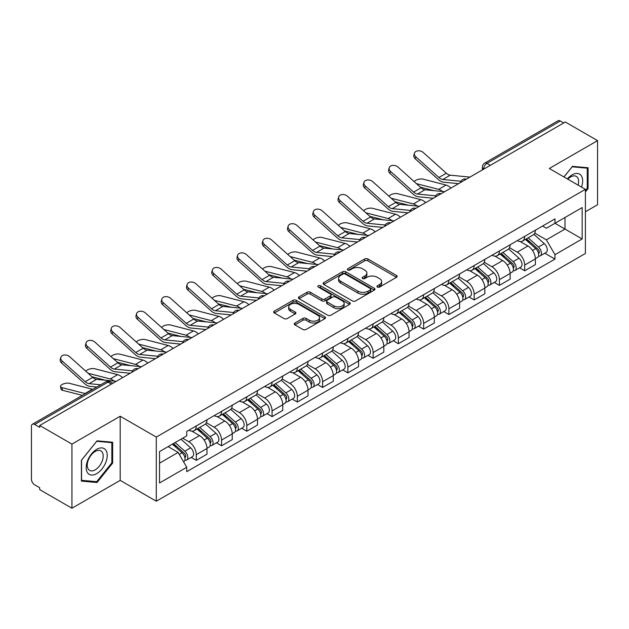<?xml version="1.0" encoding="UTF-8"?>
<svg xmlns="http://www.w3.org/2000/svg" width="629" height="629" viewBox="0 0 629 629"><rect width="100%" height="100%" fill="white"/><g stroke="black" fill="none" stroke-linecap="round" stroke-linejoin="round"><path stroke-width="0.94" d="M377.376 287.06A1.573 0.912 0 0 0 379.601 287.06L396.49 277.31A2.249 1.297 0 0 0 397.143 276.39A2.249 1.297 0 0 0 396.49 275.478L367.879 258.959A2.249 1.297 0 0 0 364.694 258.959L347.813 268.709A1.573 0.912 0 0 0 347.35 269.354A1.573 0.912 0 0 0 347.813 269.99A1.573 0.912 0 0 0 350.038 269.99L352.224 268.732A7.194 4.151 0 0 1 362.39 268.732L364.781 270.108A7.194 4.151 0 0 1 366.888 273.041A7.194 4.151 0 0 1 364.781 275.982L362.595 277.24A1.573 0.912 0 0 0 362.131 277.884A1.573 0.912 0 0 0 362.595 278.529A1.573 0.912 0 0 0 364.82 278.529L367.006 277.263A7.194 4.151 0 0 1 377.172 277.263L379.562 278.639A7.194 4.151 0 0 1 381.669 281.58A7.194 4.151 0 0 1 379.562 284.512L377.376 285.778A1.573 0.912 0 0 0 376.913 286.415A1.573 0.912 0 0 0 377.376 287.06L377.376 285.778M294.922 323.007A2.249 1.297 0 0 0 294.262 323.927A2.249 1.297 0 0 0 294.922 324.847L302.95 329.478A2.249 1.297 0 0 0 306.126 329.478L324.886 318.651A2.249 1.297 0 0 0 325.539 317.731A2.249 1.297 0 0 0 324.886 316.819L296.275 300.3A2.249 1.297 0 0 0 293.09 300.3L274.338 311.127A2.249 1.297 0 0 0 273.678 312.047A2.249 1.297 0 0 0 274.338 312.959L284.033 318.557A2.249 1.297 0 0 0 287.209 318.557L295.237 313.926A2.249 1.297 0 0 0 295.897 313.006A2.249 1.297 0 0 0 295.237 312.086L290.433 309.311A6.015 3.475 0 0 1 288.672 306.858A6.015 3.475 0 0 1 292.383 303.65A6.015 3.475 0 0 1 298.932 304.405L317.771 315.278A6.015 3.475 0 0 1 319.532 317.731A6.015 3.475 0 0 1 315.821 320.939A6.015 3.475 0 0 1 309.264 320.185L306.126 318.376A2.249 1.297 0 0 0 302.95 318.376L294.922 323.007L294.922 324.847M156.299 437.084L120.186 416.233L71.934 444.098L39.706 425.487L565.329 122.026L597.55 140.629L549.298 168.493L585.402 189.337L156.299 437.084L156.299 501.219L585.402 253.471L585.402 189.337M352.382 300.937A2.249 1.297 0 0 0 355.558 300.937L374.31 290.111A2.249 1.297 0 0 0 374.97 289.198A2.249 1.297 0 0 0 374.31 288.279L345.706 271.759A2.249 1.297 0 0 0 342.522 271.759L323.77 282.586A2.249 1.297 0 0 0 323.109 283.506A2.249 1.297 0 0 0 323.77 284.426L352.382 300.937M318.919 287.398A1.573 0.912 0 0 1 320.515 287.626L320.515 285.755L349.598 302.549A2.249 1.297 0 0 1 350.259 303.461A2.249 1.297 0 0 1 349.598 304.381L330.846 315.208A2.249 1.297 0 0 1 327.662 315.208L299.058 298.689L299.058 296.857A2.249 1.297 0 0 0 298.398 297.776A2.249 1.297 0 0 0 299.058 298.689M299.058 296.857L307.078 292.226A2.249 1.297 0 0 1 310.262 292.226L321.859 298.924A2.249 1.297 0 0 0 325.044 298.924L330.367 295.85A2.249 1.297 0 0 0 331.027 294.93A2.249 1.297 0 0 0 330.367 294.01L318.29 287.036A1.573 0.912 0 0 1 317.826 286.399A1.573 0.912 0 0 1 318.801 285.558A1.573 0.912 0 0 1 320.515 285.755M71.934 444.098L71.934 508.224L39.706 489.621L39.706 487.75L34.689 484.857A4.584 2.642 -120 0 1 31.45 479.243L31.45 426.328A4.584 2.642 -120 0 1 32.401 424.237L105.751 381.882A4.584 2.642 60 0 1 108.039 382.11L34.689 424.465A4.584 2.642 -120 0 0 32.401 424.237M585.402 211.776L597.55 204.763L597.55 140.629M71.934 508.224L120.186 480.367L156.299 501.219M39.706 425.487L39.706 427.358L34.689 424.465M490.353 165.309L486.956 163.351A4.584 2.642 60 0 0 484.66 163.123L558.017 120.776A4.584 2.642 60 0 1 560.305 120.996L486.956 163.351A4.584 2.642 120 0 0 483.717 168.957L483.717 169.146M563.71 122.962L560.305 120.996M524.68 236.362A10.536 6.086 60 0 1 522.502 241.096L533.188 234.924A10.536 6.086 -120 0 0 535.365 230.19M509.514 247.708L517.235 252.166A10.536 6.086 60 0 1 524.68 265.068L535.373 258.896A10.536 6.086 -120 0 0 527.92 245.994L520.269 241.575M535.373 258.896L535.373 264.597L524.68 270.769L519.562 267.812M522.502 241.096A10.536 6.086 60 0 1 517.313 240.616M524.68 265.068L524.68 270.769M499.418 250.947A10.536 6.086 60 0 1 497.24 255.673L507.925 249.509A10.536 6.086 -120 0 0 510.111 244.775M494.3 282.39L499.418 285.354L510.111 279.182L510.111 273.481A10.536 6.086 -120 0 0 502.657 260.579L495.007 256.16M497.24 255.673A10.536 6.086 60 0 1 492.051 255.201M484.251 262.293L491.972 266.751A10.536 6.086 60 0 1 499.418 279.646L499.418 285.354M474.164 265.532A10.536 6.086 60 0 1 471.978 270.258L482.663 264.094A10.536 6.086 -120 0 0 484.849 259.36M469.037 296.974L474.164 299.939L484.849 293.767L484.849 288.066A10.536 6.086 -120 0 0 477.403 275.164L469.753 270.745M471.978 270.258A10.536 6.086 60 0 1 466.797 269.786M458.997 276.878L466.71 281.328A10.536 6.086 60 0 1 474.164 294.23L474.164 299.939M448.902 280.117A10.536 6.086 60 0 1 446.716 284.843L457.409 278.678A10.536 6.086 -120 0 0 459.587 273.945M443.775 311.559L448.902 314.524L459.587 308.352L459.587 302.643A10.536 6.086 -120 0 0 452.141 289.749L444.491 285.33M446.716 284.843A10.536 6.086 60 0 1 441.534 284.371M433.735 291.463L441.448 295.913A10.536 6.086 60 0 1 448.902 308.815L448.902 314.524M423.639 294.702A10.536 6.086 60 0 1 421.461 299.428L432.147 293.256A10.536 6.086 -120 0 0 434.325 288.53M418.513 326.144L423.639 329.101L434.325 322.936L434.325 317.228A10.536 6.086 -120 0 0 426.879 304.326L419.229 299.915M421.461 299.428A10.536 6.086 60 0 1 416.272 298.956M408.473 306.04L416.194 310.498A10.536 6.086 60 0 1 423.639 323.4L423.639 329.101M398.377 309.287A10.536 6.086 60 0 1 396.199 314.013L406.884 307.84A10.536 6.086 -120 0 0 409.062 303.115M393.251 340.729L398.377 343.686L409.062 337.521L409.062 331.813A10.536 6.086 -120 0 0 401.617 318.911L393.966 314.5M396.199 314.013A10.536 6.086 60 0 1 391.01 313.541M383.21 320.625L390.931 325.083A10.536 6.086 60 0 1 398.377 337.985L398.377 343.686M373.115 323.872A10.536 6.086 60 0 1 370.937 328.597L381.622 322.425A10.536 6.086 -120 0 0 383.808 317.7M367.996 355.314L373.115 358.271L383.808 352.106L383.808 346.398A10.536 6.086 -120 0 0 376.354 333.496L368.704 329.085M370.937 328.597A10.536 6.086 60 0 1 365.748 328.126M357.948 335.21L365.669 339.668A10.536 6.086 60 0 1 373.115 352.57L373.115 358.271M347.861 338.449A10.536 6.086 60 0 1 345.675 343.182L356.36 337.01A10.536 6.086 -120 0 0 358.546 332.285M342.734 369.899L347.861 372.855L358.546 366.683L358.546 360.983A10.536 6.086 -120 0 0 351.092 348.081L343.45 343.662M345.675 343.182A10.536 6.086 60 0 1 340.493 342.703M332.686 349.795L340.407 354.253A10.536 6.086 60 0 1 347.861 367.155L347.861 372.855M322.598 353.034A10.536 6.086 60 0 1 320.413 357.767L331.106 351.595A10.536 6.086 -120 0 0 333.284 346.87M317.472 384.484L322.598 387.44L333.284 381.268L333.284 375.568A10.536 6.086 -120 0 0 325.838 362.666L318.188 358.247M320.413 357.767A10.536 6.086 60 0 1 315.231 357.288M307.432 364.38L315.145 368.838A10.536 6.086 60 0 1 322.598 381.74L322.598 387.44M297.336 367.619A10.536 6.086 60 0 1 295.15 372.352L305.843 366.18A10.536 6.086 -120 0 0 308.021 361.455M292.21 399.069L297.336 402.025L308.021 395.853L308.021 390.153A10.536 6.086 -120 0 0 300.576 377.251L292.925 372.832M295.15 372.352A10.536 6.086 60 0 1 289.969 371.873M282.169 378.965L289.89 383.423A10.536 6.086 60 0 1 297.336 396.325L297.336 402.025M272.074 382.204A10.536 6.086 60 0 1 269.896 386.937L280.581 380.765A10.536 6.086 -120 0 0 282.759 376.032M266.948 413.654L272.074 416.61L282.759 410.438L282.759 404.738A10.536 6.086 -120 0 0 275.313 391.836L267.663 387.417M269.896 386.937A10.536 6.086 60 0 1 264.707 386.458M256.907 393.55L264.628 398.008A10.536 6.086 60 0 1 272.074 410.91L272.074 416.61M246.812 396.789A10.536 6.086 60 0 1 244.634 401.514L255.319 395.35A10.536 6.086 -120 0 0 257.505 390.617M241.693 428.239L246.812 431.195L257.505 425.023L257.505 419.323A10.536 6.086 -120 0 0 250.051 406.42L242.401 402.002M244.634 401.514A10.536 6.086 60 0 1 239.445 401.043M231.645 408.135L239.366 412.593A10.536 6.086 60 0 1 246.812 425.487L246.812 431.195M221.55 411.374A10.536 6.086 60 0 1 219.372 416.099L230.057 409.935A10.536 6.086 -120 0 0 232.243 405.202M216.431 442.816L221.55 445.78L232.243 439.608L232.243 433.908A10.536 6.086 -120 0 0 224.789 421.005L217.139 416.587M219.372 416.099A10.536 6.086 60 0 1 214.182 415.627M206.383 422.719L214.104 427.17A10.536 6.086 60 0 1 221.55 440.072L221.55 445.78M196.295 425.959A10.536 6.086 60 0 1 194.109 430.684L204.795 424.52A10.536 6.086 -120 0 0 206.98 419.787M191.169 457.401L196.295 460.365L206.98 454.193L206.98 448.485A10.536 6.086 -120 0 0 199.535 435.59L191.884 431.172M194.109 430.684A10.536 6.086 60 0 1 188.928 430.212M182.693 438.209L188.842 441.755A10.536 6.086 60 0 1 196.295 454.657L196.295 460.365M542.575 226.031L546.381 228.233L582.163 207.57L564.999 217.477L564.999 229.074L546.381 239.822L534.776 233.123M159.538 463.164L178.156 452.416L186.742 467.276L159.538 482.986L159.538 451.575L186.742 435.866L186.742 431.47L554.967 218.884L554.967 223.271L582.163 238.981L554.967 254.69L546.381 239.822M582.163 207.57L582.163 238.981M186.742 467.276L186.742 471.671L554.967 259.085L554.967 254.69M585.402 191.908L588.076 188.582L588.076 167.746L572.453 166.355L563.938 176.946M120.186 416.233L120.186 480.367M81.408 481.106L97.031 482.506L112.654 463.07L112.654 442.234L97.031 440.835L81.408 460.271L81.408 481.106M178.156 452.416L168.116 446.621M544.816 253.228L554.967 259.085M587.266 188.118L588.076 188.582M95.38 481.555L97.031 482.506M111.844 462.598L112.654 463.07M378.005 287.28L379.562 286.384A7.194 4.151 0 0 0 381.669 283.451L381.669 281.58M366.888 273.041L366.888 274.912A7.194 4.151 0 0 1 364.781 277.853L363.224 278.749M396.459 277.326L367.879 260.831A2.249 1.297 0 0 0 364.694 260.831L348.442 270.218M374.31 288.279L374.31 290.111L345.706 273.631A2.249 1.297 0 0 0 342.522 273.631L323.801 284.442M370.339 289.835A1.573 0.912 0 0 0 370.803 289.198A1.573 0.912 0 0 0 370.339 288.554L345.227 274.055A1.573 0.912 0 0 0 343.002 274.055L340.698 275.384A7.194 4.151 0 0 0 338.591 278.317A7.194 4.151 0 0 0 340.698 281.257L357.862 291.164A7.194 4.151 0 0 0 368.036 291.164L370.339 289.835L370.339 291.707A1.573 0.912 0 0 0 370.803 291.062L370.803 289.198M338.591 278.317L338.591 280.188A7.194 4.151 0 0 0 340.698 283.129L340.698 281.257M370.339 291.707L368.036 293.035A7.194 4.151 0 0 1 357.862 293.035L340.698 283.129M299.082 298.712L307.078 294.089L307.078 292.226M331.027 294.93L331.027 296.802A2.249 1.297 0 0 1 330.367 297.714L325.044 300.788A2.249 1.297 0 0 1 321.859 300.788L310.262 294.089A2.249 1.297 0 0 0 307.078 294.089M320.515 287.626L349.567 304.397M333.905 305.875A6.015 3.475 0 0 0 340.454 306.622A6.015 3.475 0 0 0 344.165 303.422A6.015 3.475 0 0 0 342.404 300.961L335.768 297.132A2.249 1.297 0 0 0 332.592 297.132L327.269 300.206A2.249 1.297 0 0 0 326.608 301.126A2.249 1.297 0 0 0 327.269 302.038L333.905 305.875L333.905 307.746A6.015 3.475 0 0 0 340.454 308.493A6.015 3.475 0 0 0 344.165 305.285L344.165 303.422M326.608 301.126L326.608 302.997A2.249 1.297 0 0 0 327.269 303.909L327.269 302.038M333.905 307.746L327.269 303.909M319.532 317.731L319.532 319.603A6.015 3.475 0 0 1 315.821 322.811A6.015 3.475 0 0 1 309.264 322.056L306.126 320.247A2.249 1.297 0 0 0 302.95 320.247L294.954 324.863M288.672 306.858L288.672 308.729A6.015 3.475 0 0 0 290.433 311.182L290.433 309.311M295.213 313.942L290.433 311.182M324.855 318.667L296.275 302.172A2.249 1.297 0 0 0 293.09 302.172L274.37 312.983M450.946 188.063A11.448 6.612 -120 0 0 446.087 185.068L423.018 179.131A5.268 2.115 -11.9 0 0 417.923 179.446A5.268 2.115 -11.9 0 0 414.259 181.679M525.412 239.413L535.704 248.597A5.724 3.302 60 0 1 537.504 257.45L535.365 258.684M525.687 239.657L530.53 242.448M526.449 238.808L537.905 249.029A2.752 1.588 60 0 1 538.77 253.283A2.752 1.588 60 0 1 538.518 253.377M528.163 237.825L538.455 247.008A5.724 3.302 60 0 1 540.256 255.861A5.724 3.302 60 0 1 538.526 256.042M533.903 234.373L544.289 243.643A5.724 3.302 60 0 1 546.082 252.496L540.256 255.861M433.719 190.618L420.408 187.198M442.533 191.491A11.448 6.612 -120 0 0 438.641 189.368L416.469 183.668M469.918 177.111L450.222 175.177A8.476 4.89 60 0 1 446.331 173.203L423.254 152.501A5.268 3.743 15.6 0 0 418.073 150.795A5.268 3.743 15.6 0 0 414.456 153.232A5.268 3.743 15.6 0 0 415.808 156.802L415.242 158.815A5.268 3.743 -164.4 0 1 413.898 155.253L414.456 153.232M460.955 181.262L442.777 179.477A8.476 4.89 60 0 1 438.877 177.504L415.808 156.802M458.572 183.66L443.587 182.19A11.448 6.612 60 0 1 438.319 179.524L415.242 158.815M425.684 202.648A11.448 6.612 -120 0 0 420.825 199.652L397.756 193.716A5.268 2.115 -11.9 0 0 392.661 194.031A5.268 2.115 -11.9 0 0 388.997 196.264M500.149 253.998L510.449 263.181A5.724 3.302 60 0 1 512.242 272.035L510.103 273.269M500.425 254.242L505.268 257.033M501.187 253.393L512.643 263.614A2.752 1.588 60 0 1 513.508 267.868A2.752 1.588 60 0 1 513.256 267.962M502.901 252.402L513.201 261.593A5.724 3.302 60 0 1 514.994 270.446A5.724 3.302 60 0 1 513.264 270.627M508.641 248.958L519.027 258.228A5.724 3.302 60 0 1 520.828 267.081L514.994 270.446M408.457 205.203L395.146 201.783M417.271 206.068A11.448 6.612 -120 0 0 413.379 203.945L391.207 198.245M400.429 217.233A11.448 6.612 -120 0 0 395.57 214.23L372.494 208.301A5.268 2.115 -11.9 0 0 367.399 208.616A5.268 2.115 -11.9 0 0 363.735 210.849M474.895 268.583L485.187 277.766A5.724 3.302 60 0 1 486.98 286.62L484.849 287.854M475.162 268.819L480.006 271.618M475.933 267.978L487.381 278.199A2.752 1.588 60 0 1 488.246 282.452A2.752 1.588 60 0 1 487.994 282.547M477.647 266.987L487.939 276.178A5.724 3.302 60 0 1 489.732 285.031A5.724 3.302 60 0 1 488.01 285.212M483.386 263.543L493.765 272.813A5.724 3.302 60 0 1 495.566 281.658L489.732 285.031M383.203 219.788L369.891 216.368M392.009 220.653A11.448 6.612 -120 0 0 388.117 218.53L365.952 212.83M375.167 231.818A11.448 6.612 -120 0 0 370.308 228.814L347.239 222.886A5.268 2.115 -11.9 0 0 342.137 223.201A5.268 2.115 -11.9 0 0 338.473 225.426M449.633 283.16L459.925 292.351A5.724 3.302 60 0 1 461.717 301.205L459.587 302.431M449.9 283.404L454.751 286.203M450.671 282.563L462.126 292.784A2.752 1.588 60 0 1 462.983 297.037A2.752 1.588 60 0 1 462.732 297.132M452.385 281.572L462.677 290.763A5.724 3.302 60 0 1 464.477 299.608A5.724 3.302 60 0 1 462.747 299.797M458.124 278.128L468.503 287.39A5.724 3.302 60 0 1 470.303 296.243L464.477 299.608M357.94 234.373L344.629 230.953M366.746 235.238A11.448 6.612 -120 0 0 362.854 233.115L340.69 227.415M581.51 187.088A14.884 8.594 120 0 0 581.243 175.664A14.884 8.594 120 0 0 567.358 178.919M578.098 185.123A11.267 6.51 120 0 0 577.556 177.567A11.267 6.51 120 0 0 576.29 176.387A11.267 6.51 120 0 0 567.822 179.186M563.969 176.961L572.131 166.819L587.266 168.171L587.266 188.354L585.402 190.673M586.267 167.589L587.266 168.171M105.821 450.144A14.884 8.594 120 0 0 91.441 453.996A14.884 8.594 120 0 0 87.588 472.819A14.884 8.594 120 0 0 101.969 468.967A14.884 8.594 120 0 0 105.821 450.144M102.134 452.047A11.267 6.51 120 0 0 100.868 450.875A11.267 6.51 120 0 0 90.379 456.135A11.267 6.51 120 0 0 88.327 469.218A11.267 6.51 120 0 0 89.593 470.39A11.267 6.51 120 0 0 100.082 465.13A11.267 6.51 120 0 0 102.134 452.047M96.709 481.672L81.566 480.32L81.566 460.129L96.709 441.299L111.844 442.651L111.844 462.834L96.709 481.672M110.846 442.069L111.844 442.651M444.656 191.696L424.96 189.761A8.476 4.89 60 0 1 421.068 187.788L398 167.086A5.268 3.743 15.6 0 0 392.811 165.38A5.268 3.743 15.6 0 0 389.202 167.817A5.268 3.743 15.6 0 0 390.546 171.379L389.988 173.4A5.268 3.743 -164.4 0 1 388.636 169.838L389.202 167.817M435.7 195.847L417.514 194.062A8.476 4.89 60 0 1 413.615 192.089L390.546 171.379M433.31 198.245L418.324 196.775A11.448 6.612 60 0 1 413.056 194.109L389.988 173.4M419.394 206.281L399.706 204.346A8.476 4.89 60 0 1 395.806 202.373L372.738 181.663A5.268 3.743 15.6 0 0 367.556 179.965A5.268 3.743 15.6 0 0 363.939 182.402A5.268 3.743 15.6 0 0 365.284 185.964L364.726 187.985A5.268 3.743 -164.4 0 1 363.373 184.423L363.939 182.402M410.438 210.432L392.252 208.647A8.476 4.89 60 0 1 388.36 206.674L365.284 185.964M408.048 212.83L393.062 211.36A11.448 6.612 60 0 1 387.794 208.694L364.726 187.985M394.131 220.865L374.444 218.931A8.476 4.89 60 0 1 370.544 216.958L347.475 196.248A5.268 3.743 15.6 0 0 342.294 194.55A5.268 3.743 15.6 0 0 338.677 196.987A5.268 3.743 15.6 0 0 340.03 200.549L339.463 202.569A5.268 3.743 -164.4 0 1 338.111 199L338.677 196.987M385.176 225.017L366.99 223.232A8.476 4.89 60 0 1 363.098 221.259L340.03 200.549M382.786 227.415L367.8 225.945A11.448 6.612 60 0 1 362.532 223.279L339.463 202.569M349.905 246.403A11.448 6.612 -120 0 0 345.046 243.399L321.977 237.471A5.268 2.115 -11.9 0 0 316.874 237.778A5.268 2.115 -11.9 0 0 313.211 240.011M424.371 297.745L434.663 306.936A5.724 3.302 60 0 1 436.463 315.782L434.325 317.016M424.646 297.989L429.489 300.788M425.408 297.147L436.864 307.369A2.752 1.588 60 0 1 437.721 311.614A2.752 1.588 60 0 1 437.477 311.717M427.122 296.157L437.414 305.34A5.724 3.302 60 0 1 439.215 314.193A5.724 3.302 60 0 1 437.485 314.382M432.862 292.713L443.248 301.975A5.724 3.302 60 0 1 445.041 310.828L439.215 314.193M332.678 248.958L319.367 245.538M341.492 249.823A11.448 6.612 -120 0 0 337.6 247.7L315.428 242M324.643 260.98A11.448 6.612 -120 0 0 319.784 257.984L296.715 252.056A5.268 2.115 -11.9 0 0 291.612 252.363A5.268 2.115 -11.9 0 0 287.956 254.596M399.108 312.33L409.4 321.513A5.724 3.302 60 0 1 411.201 330.367L409.062 331.601M399.384 312.574L404.227 315.373M400.146 311.732L411.602 321.954A2.752 1.588 60 0 1 412.467 326.199A2.752 1.588 60 0 1 412.215 326.302M401.86 310.742L412.152 319.925A5.724 3.302 60 0 1 413.953 328.778A5.724 3.302 60 0 1 412.223 328.967M407.6 307.298L417.986 316.56A5.724 3.302 60 0 1 419.779 325.413L413.953 328.778M307.416 263.543L294.105 260.123M316.23 264.408A11.448 6.612 -120 0 0 312.338 262.285L290.166 256.585M368.869 235.45L349.181 233.516A8.476 4.89 60 0 1 345.282 231.543L322.213 210.833A5.268 3.743 15.6 0 0 317.032 209.135A5.268 3.743 15.6 0 0 313.415 211.572A5.268 3.743 15.6 0 0 314.767 215.134L314.201 217.154A5.268 3.743 -164.4 0 1 312.857 213.585L313.415 211.572M359.914 239.602L341.736 237.817A8.476 4.89 60 0 1 337.836 235.844L314.767 215.134M357.531 242L342.538 240.53A11.448 6.612 60 0 1 337.27 237.856L314.201 217.154M343.615 250.035L323.919 248.101A8.476 4.89 60 0 1 320.027 246.128L296.951 225.418A5.268 3.743 15.6 0 0 291.77 223.72A5.268 3.743 15.6 0 0 288.153 226.157A5.268 3.743 15.6 0 0 289.505 229.719L288.939 231.739A5.268 3.743 -164.4 0 1 287.595 228.17L288.153 226.157M334.652 254.187L316.473 252.402A8.476 4.89 60 0 1 312.574 250.428L289.505 229.719M332.269 256.585L317.275 255.115A11.448 6.612 60 0 1 312.015 252.441L288.939 231.739M299.38 275.565A11.448 6.612 -120 0 0 294.521 272.569L271.453 266.633A5.268 2.115 -11.9 0 0 266.358 266.948A5.268 2.115 -11.9 0 0 262.694 269.181M373.846 326.915L384.138 336.098A5.724 3.302 60 0 1 385.939 344.951L383.8 346.186M374.121 327.159L378.965 329.958M374.884 326.317L386.34 336.539A2.752 1.588 60 0 1 387.205 340.784A2.752 1.588 60 0 1 386.953 340.887M376.598 325.327L386.898 334.51A5.724 3.302 60 0 1 388.691 343.363A5.724 3.302 60 0 1 386.961 343.552M382.338 321.883L392.724 331.145A5.724 3.302 60 0 1 394.525 339.998L388.691 343.363M282.154 278.128L268.842 274.708M290.968 278.993A11.448 6.612 -120 0 0 287.076 276.87L264.903 271.17M274.126 290.15A11.448 6.612 -120 0 0 269.267 287.154L246.191 281.218A5.268 2.115 -11.9 0 0 241.096 281.533A5.268 2.115 -11.9 0 0 237.432 283.765M348.584 341.5L358.884 350.683A5.724 3.302 60 0 1 360.676 359.536L358.546 360.771M348.859 341.744L353.702 344.543M349.63 340.902L361.077 351.124A2.752 1.588 60 0 1 361.942 355.369A2.752 1.588 60 0 1 361.691 355.471M351.344 339.912L361.636 349.095A5.724 3.302 60 0 1 363.428 357.948A5.724 3.302 60 0 1 361.699 358.129M357.083 336.468L367.462 345.73A5.724 3.302 60 0 1 369.262 354.583L363.428 357.948M256.891 292.713L243.588 289.285M265.705 293.578A11.448 6.612 -120 0 0 261.813 291.455L239.649 285.755M248.864 304.735A11.448 6.612 -120 0 0 244.005 301.739L220.928 295.803A5.268 2.115 -11.9 0 0 215.833 296.117A5.268 2.115 -11.9 0 0 212.17 298.35M323.33 356.085L333.622 365.268A5.724 3.302 60 0 1 335.414 374.121L333.284 375.356M323.597 356.329L328.448 359.128M324.367 355.487L335.815 365.708A2.752 1.588 60 0 1 336.68 369.954A2.752 1.588 60 0 1 336.429 370.056M326.081 354.497L336.373 363.68A5.724 3.302 60 0 1 338.174 372.533A5.724 3.302 60 0 1 336.444 372.714M331.821 351.053L342.2 360.315A5.724 3.302 60 0 1 344 369.168L338.174 372.533M231.637 307.298L218.326 303.87M240.443 308.163A11.448 6.612 -120 0 0 236.551 306.04L214.387 300.34M223.602 319.32A11.448 6.612 -120 0 0 218.743 316.324L195.674 310.388A5.268 2.115 -11.9 0 0 190.571 310.702A5.268 2.115 -11.9 0 0 186.907 312.935M298.067 370.67L308.359 379.853A5.724 3.302 60 0 1 310.16 388.706L308.021 389.941M298.343 370.913L303.186 373.712M299.105 370.072L310.561 380.286A2.752 1.588 60 0 1 311.418 384.539A2.752 1.588 60 0 1 311.174 384.641M300.819 369.081L311.111 378.265A5.724 3.302 60 0 1 312.912 387.118A5.724 3.302 60 0 1 311.182 387.299M306.559 365.63L316.945 374.9A5.724 3.302 60 0 1 318.738 383.753L312.912 387.118M206.375 321.883L193.064 318.455M215.189 322.748A11.448 6.612 -120 0 0 211.297 320.625L189.125 314.925M198.339 333.905A11.448 6.612 -120 0 0 193.48 330.909L170.412 324.973A5.268 2.115 -11.9 0 0 165.309 325.287A5.268 2.115 -11.9 0 0 161.653 327.52M272.805 385.255L283.097 394.438A5.724 3.302 60 0 1 284.898 403.291L282.759 404.526M273.08 385.498L277.924 388.29M273.843 384.649L285.299 394.87A2.752 1.588 60 0 1 286.164 399.124A2.752 1.588 60 0 1 285.912 399.218M275.557 383.666L285.849 392.85A5.724 3.302 60 0 1 287.65 401.703A5.724 3.302 60 0 1 285.92 401.884M281.297 380.215L291.683 389.485A5.724 3.302 60 0 1 293.476 398.338L287.65 401.703M181.113 336.468L167.801 333.04M189.927 337.333A11.448 6.612 -120 0 0 186.035 335.21L163.862 329.51M173.077 348.49A11.448 6.612 -120 0 0 168.218 345.494L145.15 339.558A5.268 2.115 -11.9 0 0 140.055 339.872A5.268 2.115 -11.9 0 0 136.391 342.105M247.543 399.84L257.835 409.023A5.724 3.302 60 0 1 259.635 417.876L257.497 419.111M247.818 400.083L252.661 402.875M248.581 399.234L260.036 409.455A2.752 1.588 60 0 1 260.901 413.709A2.752 1.588 60 0 1 260.65 413.803M250.295 398.251L260.595 407.435A5.724 3.302 60 0 1 262.387 416.288A5.724 3.302 60 0 1 260.658 416.469M256.034 394.8L266.421 404.07A5.724 3.302 60 0 1 268.213 412.923L262.387 416.288M155.85 351.045L142.539 347.625M164.664 351.91A11.448 6.612 -120 0 0 160.772 349.787L138.6 344.087M147.815 363.075A11.448 6.612 -120 0 0 142.956 360.071L119.887 354.143A5.268 2.115 -11.9 0 0 114.793 354.457A5.268 2.115 -11.9 0 0 111.129 356.69M222.281 414.425L232.581 423.608A5.724 3.302 60 0 1 234.373 432.461L232.235 433.696M222.556 414.66L227.399 417.459M223.319 413.819L234.774 424.04A2.752 1.588 60 0 1 235.639 428.294A2.752 1.588 60 0 1 235.388 428.388M225.04 412.828L235.332 422.02A5.724 3.302 60 0 1 237.125 430.873A5.724 3.302 60 0 1 235.395 431.054M230.772 409.385L241.159 418.655A5.724 3.302 60 0 1 242.959 427.508L237.125 430.873M130.588 365.63L117.277 362.21M139.402 366.495A11.448 6.612 -120 0 0 135.51 364.372L113.346 358.672M122.561 377.659A11.448 6.612 -120 0 0 117.702 374.656L94.625 368.728A5.268 2.115 -11.9 0 0 89.53 369.042A5.268 2.115 -11.9 0 0 85.866 371.267M197.026 429.002L207.318 438.193A5.724 3.302 60 0 1 209.111 447.046L206.98 448.273M197.294 429.245L202.137 432.044M198.064 428.404L209.512 438.625A2.752 1.588 60 0 1 210.377 442.879A2.752 1.588 60 0 1 210.125 442.973M199.778 427.413L210.07 436.605A5.724 3.302 60 0 1 211.863 445.45A5.724 3.302 60 0 1 210.141 445.639M205.518 423.97L215.896 433.232A5.724 3.302 60 0 1 217.697 442.085L211.863 445.45M105.334 380.215L92.023 376.795M114.14 381.08A11.448 6.612 -120 0 0 110.248 378.957L88.084 373.256M318.353 264.62L298.657 262.686A8.476 4.89 60 0 1 294.765 260.713L271.689 240.003A5.268 3.743 15.6 0 0 266.507 238.305A5.268 3.743 15.6 0 0 262.891 240.742A5.268 3.743 15.6 0 0 264.243 244.304L263.685 246.324A5.268 3.743 -164.4 0 1 262.332 242.755L262.891 240.742M309.397 268.772L291.211 266.987A8.476 4.89 60 0 1 287.311 265.013L264.243 244.304M307.007 271.17L292.021 269.692A11.448 6.612 60 0 1 286.753 267.026L263.685 246.324M293.09 279.197L273.403 277.271A8.476 4.89 60 0 1 269.503 275.298L246.434 254.588A5.268 3.743 15.6 0 0 241.253 252.889A5.268 3.743 15.6 0 0 237.636 255.319A5.268 3.743 15.6 0 0 238.981 258.889L238.422 260.901A5.268 3.743 -164.4 0 1 237.07 257.34L237.636 255.319M284.135 283.357L265.949 281.572A8.476 4.89 60 0 1 262.057 279.598L238.981 258.889M281.745 285.747L266.759 284.277A11.448 6.612 60 0 1 261.491 281.611L238.422 260.901M267.828 293.782L248.141 291.848A8.476 4.89 60 0 1 244.241 289.875L221.172 269.173A5.268 3.743 15.6 0 0 215.991 267.474A5.268 3.743 15.6 0 0 212.374 269.904A5.268 3.743 15.6 0 0 213.718 273.473L213.16 275.486A5.268 3.743 -164.4 0 1 211.808 271.925L212.374 269.904M258.873 297.934L240.687 296.149A8.476 4.89 60 0 1 236.795 294.175L213.718 273.473M256.483 300.332L241.497 298.861A11.448 6.612 60 0 1 236.229 296.196L213.16 275.486M242.566 308.367L222.878 306.433A8.476 4.89 60 0 1 218.978 304.46L195.91 283.758A5.268 3.743 15.6 0 0 190.729 282.051A5.268 3.743 15.6 0 0 187.112 284.489A5.268 3.743 15.6 0 0 188.464 288.058L187.898 290.071A5.268 3.743 -164.4 0 1 186.554 286.51L187.112 284.489M233.611 312.519L215.433 310.734A8.476 4.89 60 0 1 211.533 308.76L188.464 288.058M231.228 314.917L216.234 313.446A11.448 6.612 60 0 1 210.967 310.781L187.898 290.071M217.312 322.952L197.616 321.018A8.476 4.89 60 0 1 193.716 319.045L170.648 298.343A5.268 3.743 15.6 0 0 165.466 296.636A5.268 3.743 15.6 0 0 161.85 299.074A5.268 3.743 15.6 0 0 163.202 302.643L162.636 304.656A5.268 3.743 -164.4 0 1 161.291 301.094L161.85 299.074M208.348 327.104L190.17 325.319A8.476 4.89 60 0 1 186.27 323.345L163.202 302.643M205.966 329.502L190.972 328.031A11.448 6.612 60 0 1 185.712 325.366L162.636 304.656M192.049 337.537L172.354 335.603A8.476 4.89 60 0 1 168.462 333.629L145.385 312.928A5.268 3.743 15.6 0 0 140.204 311.221A5.268 3.743 15.6 0 0 136.587 313.659A5.268 3.743 15.6 0 0 137.94 317.22L137.374 319.241A5.268 3.743 -164.4 0 1 136.029 315.679L136.587 313.659M183.086 341.689L164.908 339.904A8.476 4.89 60 0 1 161.008 337.93L137.94 317.22M180.704 344.087L165.718 342.616A11.448 6.612 60 0 1 160.45 339.951L137.374 319.241M166.787 352.122L147.1 350.188A8.476 4.89 60 0 1 143.2 348.214L120.131 327.505A5.268 3.743 15.6 0 0 114.95 325.806A5.268 3.743 15.6 0 0 111.333 328.244A5.268 3.743 15.6 0 0 112.677 331.805L112.119 333.826A5.268 3.743 -164.4 0 1 110.767 330.264L111.333 328.244M157.832 356.273L139.646 354.489A8.476 4.89 60 0 1 135.746 352.515L112.677 331.805M155.442 358.672L140.456 357.201A11.448 6.612 60 0 1 135.188 354.536L112.119 333.826M141.525 366.707L121.837 364.773A8.476 4.89 60 0 1 117.938 362.799L94.869 342.09A5.268 3.743 15.6 0 0 89.688 340.391A5.268 3.743 15.6 0 0 86.071 342.829A5.268 3.743 15.6 0 0 87.415 346.39L86.857 348.411A5.268 3.743 -164.4 0 1 85.505 344.849L86.071 342.829M132.57 370.858L114.384 369.074A8.476 4.89 60 0 1 110.492 367.1L87.415 346.39M130.179 373.256L115.193 371.786A11.448 6.612 60 0 1 109.926 369.121L86.857 348.411M62.483 390.279A5.268 2.115 168.1 0 1 61.052 389.217L60.486 386.544A5.268 2.115 -11.9 0 0 61.917 387.613L62.483 390.279L82.36 395.389M92.817 389.351A11.448 6.612 -120 0 0 92.439 389.241L69.371 383.313A5.268 2.115 -11.9 0 0 63.505 383.871A5.268 2.115 -11.9 0 0 60.486 386.544M172.393 444.153L182.056 452.778A5.724 3.302 60 0 1 183.857 461.623L183.566 461.788M172.488 444.098L176.883 446.629M173.431 443.555L184.258 453.21A2.752 1.588 60 0 1 185.115 457.456A2.752 1.588 60 0 1 184.863 457.558M175.145 442.564L184.808 451.182A5.724 3.302 60 0 1 186.609 460.035A5.724 3.302 60 0 1 184.879 460.224M180.971 439.199L190.634 447.817A5.724 3.302 60 0 1 192.435 456.67L186.609 460.035M85.371 393.652A11.448 6.612 -120 0 0 84.994 393.542L61.917 387.613M116.263 381.292L96.575 379.358A8.476 4.89 60 0 1 92.675 377.384L69.607 356.674A5.268 3.743 15.6 0 0 64.425 354.976A5.268 3.743 15.6 0 0 60.809 357.414A5.268 3.743 15.6 0 0 62.161 360.975L61.595 362.996A5.268 3.743 -164.4 0 1 60.242 359.426L60.809 357.414M100.711 384.799L89.129 383.659A8.476 4.89 60 0 1 85.23 381.685L62.161 360.975M96.819 387.047L89.931 386.371A11.448 6.612 60 0 1 84.663 383.698L61.595 362.996M483.874 169.052L483.717 168.957A4.584 2.642 0 0 1 482.372 167.086L482.372 169.916M221.55 440.072L232.243 433.908M246.812 425.487L257.505 419.323M272.074 410.91L282.759 404.738M297.336 396.325L308.021 390.153M322.598 381.74L333.284 375.568M347.861 367.155L358.546 360.983M373.115 352.57L383.808 346.398M398.377 337.985L409.062 331.813M423.639 323.4L434.325 317.228M448.902 308.815L459.587 302.643M474.164 294.23L484.849 288.066M499.418 279.646L510.111 273.481M196.295 454.657L206.98 448.485M188.842 441.755L199.535 435.59M214.104 427.17L224.789 421.005M239.366 412.593L250.051 406.42M264.628 398.008L275.313 391.836M289.89 383.423L300.576 377.251M315.145 368.838L325.838 362.666M340.407 354.253L351.092 348.081M365.669 339.668L376.354 333.496M390.931 325.083L401.617 318.911M416.194 310.498L426.879 304.326M441.448 295.913L452.141 289.749M466.71 281.328L477.403 275.164M491.972 266.751L502.657 260.579M517.235 252.166L527.92 245.994M465.94 179.407A4.584 2.642 120 0 0 463.919 180.57M440.685 193.991A4.584 2.642 120 0 0 438.657 195.155M415.423 208.576A4.584 2.642 120 0 0 413.395 209.74M390.161 223.161A4.584 2.642 120 0 0 388.14 224.325M364.899 237.746A4.584 2.642 120 0 0 362.878 238.91M339.636 252.323A4.584 2.642 120 0 0 337.616 253.495M314.374 266.908A4.584 2.642 120 0 0 312.354 268.08M289.12 281.493A4.584 2.642 120 0 0 287.091 282.665M263.858 296.078A4.584 2.642 120 0 0 261.837 297.25M238.595 310.663A4.584 2.642 120 0 0 236.575 311.835M213.333 325.248A4.584 2.642 120 0 0 211.313 326.412M188.071 339.833A4.584 2.642 120 0 0 186.05 340.997M162.817 354.418A4.584 2.642 120 0 0 160.788 355.582M137.554 369.003A4.584 2.642 120 0 0 135.534 370.166M111.443 384.075L108.039 382.11A4.584 2.642 120 0 1 110.334 381.882A4.584 4.584 0 0 0 105.751 381.882M379.562 286.384L379.562 284.512M362.595 278.529L362.595 277.24M364.781 277.853L364.781 275.982M347.813 269.99L347.813 268.709M364.694 260.831L364.694 258.959M367.879 260.831L367.879 258.959M396.49 277.31L396.49 275.478M323.77 284.426L323.77 282.586M342.522 273.631L342.522 271.759M345.706 273.631L345.706 271.759M357.862 293.035L357.862 291.164M368.036 293.035L368.036 291.164M310.262 294.089L310.262 292.226M321.859 300.788L321.859 298.924M325.044 300.788L325.044 298.924M330.367 297.714L330.367 295.85M349.598 304.381L349.598 302.549M302.95 320.247L302.95 318.376M306.126 320.247L306.126 318.376M309.264 322.056L309.264 320.185M295.237 313.926L295.237 312.086M274.338 312.959L274.338 311.127M293.09 302.172L293.09 300.3M296.275 302.172L296.275 300.3M324.886 318.651L324.886 316.819M535.704 248.597L532.496 250.452M539.336 252.025L538.306 252.622M544.289 243.643L538.455 247.008M446.087 185.068L438.641 189.368M442.777 179.477L450.222 175.177M438.877 177.504L446.331 173.203M510.449 263.181L507.233 265.037M514.074 266.61L513.044 267.199M519.027 258.228L513.201 261.593M420.825 199.652L413.379 203.945M485.187 277.766L481.979 279.614M488.812 281.194L487.782 281.784M493.765 272.813L487.939 276.178M395.57 214.23L388.117 218.53M459.925 292.351L456.717 294.199M463.557 295.779L462.519 296.369M468.503 287.39L462.677 290.763M370.308 228.814L362.854 233.115M417.514 194.062L424.96 189.761M413.615 192.089L421.068 187.788M392.252 208.647L399.706 204.346M388.36 206.674L395.806 202.373M366.99 223.232L374.444 218.931M363.098 221.259L370.544 216.958M434.663 306.936L431.455 308.784M438.295 310.356L437.265 310.954M443.248 301.975L437.414 305.34M345.046 243.399L337.6 247.7M409.4 321.513L406.192 323.369M413.033 324.941L412.003 325.539M417.986 316.56L412.152 319.925M319.784 257.984L312.338 262.285M341.736 237.817L349.181 233.516M337.836 235.844L345.282 231.543M316.473 252.402L323.919 248.101M312.574 250.428L320.027 246.128M384.138 336.098L380.93 337.954M387.771 339.526L386.741 340.124M392.724 331.145L386.898 334.51M294.521 272.569L287.076 276.87M358.884 350.683L355.668 352.539M362.508 354.111L361.478 354.709M367.462 345.73L361.636 349.095M269.267 287.154L261.813 291.455M333.622 365.268L330.414 367.124M337.254 368.696L336.216 369.294M342.2 360.315L336.373 363.68M244.005 301.739L236.551 306.04M308.359 379.853L305.151 381.709M311.992 383.281L310.962 383.879M316.945 374.9L311.111 378.265M218.743 316.324L211.297 320.625M283.097 394.438L279.889 396.294M286.73 397.866L285.7 398.464M291.683 389.485L285.849 392.85M193.48 330.909L186.035 335.21M257.835 409.023L254.627 410.879M261.467 412.451L260.437 413.049M266.421 404.07L260.595 407.435M168.218 345.494L160.772 349.787M232.581 423.608L229.365 425.456M236.205 427.036L235.175 427.626M241.159 418.655L235.332 422.02M142.956 360.071L135.51 364.372M207.318 438.193L204.111 440.041M210.951 441.621L209.913 442.211M215.896 433.232L210.07 436.605M117.702 374.656L110.248 378.957M291.211 266.987L298.657 262.686M287.311 265.013L294.765 260.713M265.949 281.572L273.403 277.271M262.057 279.598L269.503 275.298M240.687 296.149L248.141 291.848M236.795 294.175L244.241 289.875M215.433 310.734L222.878 306.433M211.533 308.76L218.978 304.46M190.17 325.319L197.616 321.018M186.27 323.345L193.716 319.045M164.908 339.904L172.354 335.603M161.008 337.93L168.462 333.629M139.646 354.489L147.1 350.188M135.746 352.515L143.2 348.214M114.384 369.074L121.837 364.773M110.492 367.1L117.938 362.799M182.056 452.778L179.289 454.374M185.689 456.198L184.651 456.796M190.634 447.817L184.808 451.182M92.439 389.241L84.994 393.542M89.129 383.659L96.575 379.358M85.23 381.685L92.675 377.384M466.333 179.179A4.584 4.584 0 0 0 460.452 182.575M441.071 193.763A4.584 4.584 0 0 0 435.197 197.16M415.808 208.348A4.584 4.584 0 0 0 409.935 211.745M390.546 222.933A4.584 4.584 0 0 0 384.673 226.33M365.292 237.518A4.584 4.584 0 0 0 359.411 240.915M340.03 252.103A4.584 4.584 0 0 0 334.148 255.492M314.767 266.688A4.584 4.584 0 0 0 308.886 270.077M289.505 281.273A4.584 4.584 0 0 0 283.632 284.662M264.243 295.858A4.584 4.584 0 0 0 258.37 299.247M238.981 310.443A4.584 4.584 0 0 0 233.107 313.832M213.726 325.02A4.584 4.584 0 0 0 207.845 328.417M188.464 339.605A4.584 4.584 0 0 0 182.583 343.002M163.202 354.19A4.584 4.584 0 0 0 157.329 357.587M137.94 368.775A4.584 4.584 0 0 0 132.066 372.171M112.788 383.297L110.334 381.882M484.66 163.123A4.584 4.584 0 0 0 482.372 167.086"/></g></svg>
